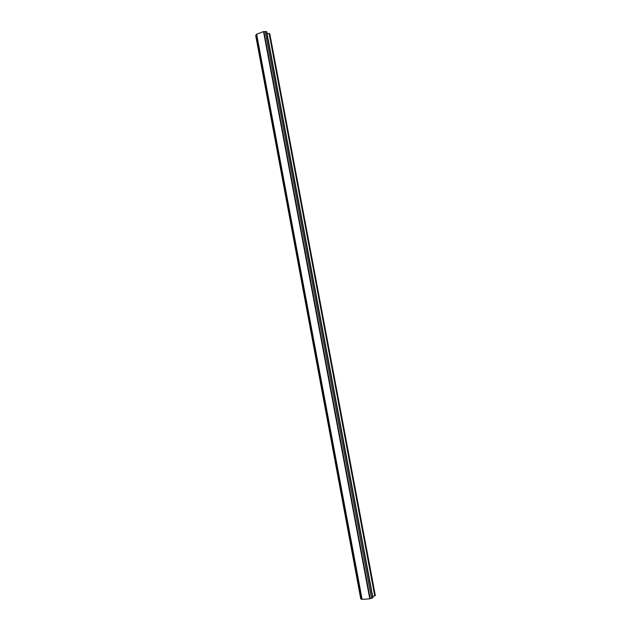 <?xml version="1.0" encoding="UTF-8"?>
<svg xmlns="http://www.w3.org/2000/svg" width="631" height="631" viewBox="0 0 631 631"><rect width="100%" height="100%" fill="white"/><g stroke="black" fill="none" stroke-linecap="round" stroke-linejoin="round"><path stroke-width="0.95" d="M256.572 34.602L255.689 35.47L360.758 598.882L361.902 599.15M265.312 31.566L263.521 31.582L256.509 34.295L361.942 599.363L369.782 598.851L372.937 597.731L266.747 31.747L265.312 31.566L371.564 598.298M372.732 596.618L375.311 595.475L269.792 33.829L267.055 33.388M256.06 34.934L361.295 599.103M256.612 34.098L362.107 599.45M263.521 31.582L369.782 598.851M263.932 31.589L370.184 598.716M266.463 31.55L372.716 597.943M269.09 33.348L374.767 595.995"/></g></svg>
